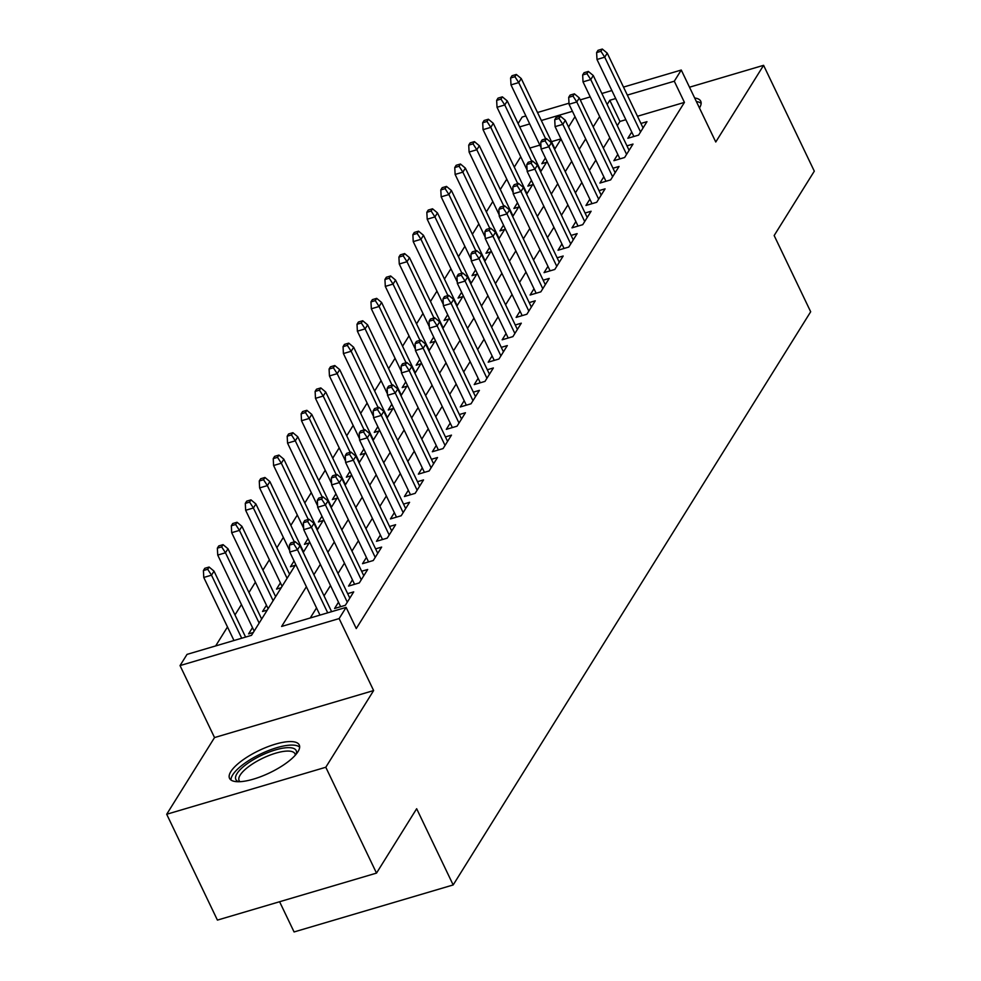 <?xml version="1.0" encoding="UTF-8"?>
<svg xmlns="http://www.w3.org/2000/svg" width="981" height="981" viewBox="0 0 981 981"><rect width="100%" height="100%" fill="white"/><g stroke="black" fill="none" stroke-linecap="round" stroke-linejoin="round"><path stroke-width="1.47" d="M230.866 771.557A38.651 12.361 -25.6 0 0 229.542 778.35A38.651 12.361 -25.6 0 0 261.547 776.351A38.651 12.361 -25.6 0 0 297.942 751.74A38.651 12.361 -25.6 0 0 299.254 744.947A38.651 12.361 -25.6 0 0 267.249 746.946A38.651 12.361 -25.6 0 0 230.866 771.557M518.103 123.557L522.174 117.033L525.865 115.942M279.597 901.735L294.079 931.95L453.173 884.948L810.674 311.762L774.156 235.538L814.304 171.172L763.586 65.322L689.508 87.211M453.173 884.948L416.655 808.724L376.508 873.102L217.414 920.104L166.696 814.255L325.79 767.252L373.626 690.563L339.132 618.582L180.038 665.584L187.028 654.388L251.516 635.332L295.71 564.48M373.626 690.563L214.532 737.565L166.696 814.255M214.532 737.565L180.038 665.584M520.739 156.764L514.289 167.113M506.772 179.155L500.322 189.505M492.805 201.546L486.355 211.896M478.838 223.938L472.388 234.287M464.884 246.329L458.421 256.679M450.917 268.72L444.454 279.07M436.95 291.112L430.5 301.461M422.983 313.503L416.533 323.853M409.016 335.894L402.566 346.232M395.061 358.273L388.599 368.623M381.094 380.665L374.632 391.014M367.127 403.056L360.677 413.406M353.16 425.447L346.71 435.797M339.193 447.839L332.743 458.188M325.238 470.23L318.776 480.58M311.271 492.621L304.809 502.971M297.304 515.013L290.854 525.362M283.337 537.404L276.887 547.754M269.37 559.795L262.92 570.133M255.403 582.174L248.953 592.524M241.449 604.566L234.986 614.915M227.482 626.957L215.648 645.939M376.508 873.102L325.79 767.252M631.752 132.03L627.84 138.284L638.594 135.108L646.97 121.681L640.924 123.459M617.785 154.422L613.885 160.676L624.627 157.5L633.003 144.072L626.957 145.85M603.818 176.813L599.918 183.067L610.66 179.891L619.048 166.463L612.99 168.242M589.851 199.192L585.951 205.458L596.706 202.282L605.081 188.843L599.035 190.633M575.884 221.583L571.984 227.85L582.739 224.674L591.114 211.234L585.068 213.024M561.929 243.975L558.017 250.241L568.772 247.065L577.147 233.625L571.101 235.415M547.962 266.366L544.05 272.632L554.805 269.456L563.18 256.016L557.134 257.807M533.995 288.757L530.096 295.023L540.838 291.848L549.225 278.408L543.167 280.198M520.028 311.149L516.129 317.403L526.883 314.227L535.258 300.799L529.213 302.589M506.061 333.54L502.162 339.794L512.916 336.618L521.291 323.19L515.246 324.981M492.106 355.931L488.195 362.185L498.949 359.009L507.324 345.582L501.279 347.36M478.139 378.323L474.228 384.577L484.982 381.401L493.357 367.973L487.312 369.751M464.172 400.714L460.273 406.968L471.015 403.792L479.402 390.364L473.345 392.142M450.205 423.105L446.306 429.359L457.048 426.183L465.435 412.743L459.39 414.534M436.238 445.484L432.339 451.75L443.093 448.575L451.468 435.135L445.423 436.925M422.284 467.876L418.372 474.142L429.126 470.966L437.501 457.526L431.456 459.316M408.317 490.267L404.405 496.533L415.159 493.357L423.534 479.917L417.489 481.708M394.35 512.658L390.45 518.924L401.192 515.748L409.58 502.309L403.522 504.099M380.383 535.05L376.483 541.304L387.225 538.128L395.613 524.7L389.567 526.49M366.416 557.441L362.516 563.695L373.27 560.519L381.646 547.091L375.6 548.882M352.461 579.832L348.549 586.086L359.304 582.91L367.679 569.483L361.633 571.261M338.494 602.224L334.582 608.478L345.337 605.302L353.712 591.874L347.666 593.652M252.497 627.632L248.585 633.885L253.294 632.5M266.452 605.24L262.552 611.494L267.261 610.108M280.419 582.849L276.519 589.103L281.216 587.717M294.055 560.997L290.486 566.724L295.183 565.326M308.009 538.606L304.441 544.332L309.15 542.934M321.976 516.214L318.408 521.941L323.117 520.543M335.943 493.823L332.375 499.55L337.084 498.164M349.91 471.444L346.342 477.158L351.039 475.773M363.877 449.053L360.309 454.767L365.006 453.381M377.832 426.661L374.276 432.376L378.973 430.99M391.799 404.27L388.231 409.984L392.94 408.599M405.766 381.879L402.198 387.593L406.907 386.207M419.733 359.487L416.165 365.202L420.861 363.816M433.7 337.096L430.132 342.823L434.828 341.425M447.655 314.705L444.099 320.431L448.795 319.033M461.622 292.313L458.053 298.04L462.762 296.642M475.589 269.922L472.02 275.649L476.729 274.263M489.556 247.543L485.987 253.257L490.696 251.872M503.523 225.152L499.954 230.866L504.651 229.48M517.478 202.76L513.921 208.475L518.618 207.089M531.444 180.369L527.876 186.083L532.585 184.698M560.948 138.873L551.481 141.669M539.844 145.114L529.85 148.07M261.669 619.06L227.984 548.747L225.471 552.781L259.156 623.094M275.636 596.669L241.951 526.356L239.438 530.39L273.123 600.703M289.603 574.29L255.906 503.976L253.392 507.999L287.09 578.312M303.558 551.898L269.873 481.585L267.359 485.607L294.312 541.868M317.525 529.507L283.84 459.194L281.326 463.216L308.279 519.476M331.492 507.116L297.807 436.803L295.293 440.837L322.246 497.085M345.459 484.724L311.774 414.411L309.26 418.446L336.213 474.694M359.426 462.333L325.729 392.02L323.215 396.054L350.168 452.302M373.393 439.942L339.696 369.629L337.182 373.663L364.135 429.911M387.348 417.55L353.663 347.237L351.149 351.272L378.102 407.52M401.315 395.159L367.63 324.846L365.116 328.88L392.069 385.128M415.282 372.768L381.597 302.455L379.083 306.489L406.036 362.749M429.249 350.389L395.551 280.076L393.038 284.098L419.991 340.358M443.216 327.997L409.518 257.684L407.005 261.706L433.958 317.967M457.171 305.606L423.485 235.293L420.972 239.315L447.925 295.575M471.138 283.215L437.452 212.902L434.939 216.936L461.892 273.184M485.105 260.823L451.419 190.51L448.906 194.545L475.859 250.793M499.071 238.432L465.374 168.119L462.86 172.153L489.813 228.401M513.038 216.041L479.341 145.728L476.827 149.762L503.78 206.01M526.993 193.649L493.308 123.336L490.794 127.371L517.747 183.619M540.96 171.258L507.275 100.945L504.761 104.979L531.714 161.227M546.552 162.306L541.843 163.692L545.411 157.978M554.927 148.867L521.242 78.554L518.728 82.588L545.681 138.848M306.379 586.736L281.621 626.442L346.121 607.386L356.262 628.563L684.431 102.392L637.478 116.261M625.841 119.707L619.931 121.448L617.294 125.678M609.79 137.72L603.327 148.07M595.823 160.111L589.36 170.461M581.856 182.503L575.406 192.852M567.889 204.894L561.439 215.244M553.922 227.285L547.472 237.623M539.955 249.665L533.505 260.014M526 272.056L519.538 282.405M512.033 294.447L505.583 304.797M498.066 316.838L491.616 327.188M484.099 339.23L477.649 349.579M470.132 361.621L463.682 371.971M456.177 384.012L449.715 394.362M442.21 406.404L435.748 416.753M428.243 428.795L421.793 439.145M414.276 451.186L407.826 461.524M400.309 473.578L393.859 483.915M386.355 495.957L379.892 506.306M372.388 518.348L365.925 528.698M358.421 540.739L351.971 551.089M344.454 563.131L338.004 573.48M330.487 585.522L324.037 595.872M316.532 607.913L310.241 617.993M623.499 87.088L681.268 70.031L715.762 142L763.586 65.322M681.268 70.031L674.29 81.215L627.337 95.096M684.431 102.392L674.29 81.215M346.121 607.386L339.132 618.582M537.502 112.508L569.005 103.201M580.237 99.878L590.231 96.923M601.868 93.489L611.862 90.534M572.438 111.307L541.34 120.504M529.703 123.937L519.709 126.892M303.227 552.438L309.677 542.088M317.194 530.047L323.644 519.697M331.161 507.655L337.611 497.306M345.116 485.264L351.578 474.914M359.083 462.873L365.545 452.523M373.05 440.481L379.5 430.132M387.017 418.09L393.467 407.753M400.984 395.711L407.434 385.361M414.938 373.32L421.401 362.97M428.905 350.928L435.368 340.579M442.872 328.537L449.323 318.187M456.839 306.146L463.29 295.796M470.806 283.754L477.257 273.405M484.761 261.363L491.223 251.013M498.728 238.972L505.19 228.622M512.695 216.58L519.145 206.231M526.662 194.189L533.112 183.852M540.629 171.81L547.079 161.46M554.584 149.419L561.046 139.069M568.551 127.027L575.013 116.678M615.7 98.529L609.79 100.283L607.153 104.513M599.636 116.555L593.186 126.892M585.682 138.934L579.219 149.284M571.715 161.325L565.252 171.675M557.748 183.717L551.297 194.066M543.781 206.108L537.33 216.458M529.814 228.499L523.364 238.849M515.847 250.891L509.397 261.24M501.892 273.282L495.43 283.632M487.925 295.673L481.475 306.023M473.958 318.065L467.508 328.414M459.991 340.456L453.541 350.793M446.024 362.835L439.574 373.185M432.069 385.226L425.607 395.576M418.102 407.618L411.64 417.967M404.135 430.009L397.685 440.359M390.168 452.4L383.718 462.75M376.201 474.792L369.751 485.141M362.247 497.183L355.784 507.533M348.28 519.574L341.817 529.924M334.313 541.966L327.862 552.315M320.346 564.357L313.895 574.694M619.931 121.448L609.79 100.283M699.453 107.971A38.651 12.361 -25.6 0 0 700.741 101.227A38.651 12.361 -25.6 0 0 694.671 98.002M293.699 543.866L295.097 541.635L290.805 542.898L289.407 545.142L293.699 543.866L297.501 549.765L300.014 545.73L331.615 611.678M327.715 612.831L297.501 549.765L289.763 552.045L319.978 615.112M289.407 545.142L289.763 552.045M300.014 545.73L295.097 541.635M209.1 567.043L204.796 568.306L203.41 570.55L207.702 569.274L209.1 567.043L214.017 571.138L211.504 575.173L203.766 577.453L233.981 640.519M207.702 569.274L211.504 575.173L241.718 638.239M214.017 571.138L245.606 637.086M203.766 577.453L203.41 570.55M238.665 781.722A33.452 10.693 154.4 0 1 236.997 773.604A33.452 10.693 154.4 0 1 273.11 750.649A33.452 10.693 154.4 0 1 296.176 754.168M295.293 755.198A30.975 9.908 -25.6 0 0 294.962 753.764A30.975 9.908 -25.6 0 0 269.321 755.37A30.975 9.908 -25.6 0 0 240.161 775.088A30.975 9.908 -25.6 0 0 239.106 780.533A30.975 9.908 -25.6 0 0 240.014 781.685M299.659 747.13A38.406 12.287 -25.6 0 0 266.55 751.348A38.406 12.287 -25.6 0 0 232.693 774.88A38.406 12.287 -25.6 0 0 230.989 780.018M701.145 103.41A38.406 12.287 -25.6 0 0 696.375 101.558M307.666 521.487L309.064 519.243L304.76 520.519L303.362 522.75L307.666 521.487L311.468 527.373L313.981 523.339L349.812 598.128M347.299 602.162L311.468 527.373L303.73 529.654L340.64 606.687M303.362 522.75L303.73 529.654M313.981 523.339L309.064 519.243M321.633 499.096L323.031 496.852L318.727 498.127L317.329 500.359L321.633 499.096L325.434 504.982L327.948 500.948L363.779 575.737M361.266 579.771L325.434 504.982L317.685 507.275L354.595 584.308M317.329 500.359L317.685 507.275M327.948 500.948L323.031 496.852M335.6 476.705L336.998 474.461L332.694 475.736L331.296 477.968L335.6 476.705L339.389 482.591L341.903 478.569L377.746 553.345M375.233 557.38L339.389 482.591L331.652 484.884L368.562 561.917M331.296 477.968L331.652 484.884M341.903 478.569L336.998 474.461M349.567 454.313L350.953 452.069L346.661 453.345L345.263 455.576L349.567 454.313L353.356 460.199L355.87 456.177L391.701 530.954M389.187 534.988L353.356 460.199L345.619 462.492L382.529 539.525M345.263 455.576L345.619 462.492M355.87 456.177L350.953 452.069M221.669 546.895L223.067 544.651L218.763 545.927L217.365 548.158L221.669 546.895L225.471 552.781L217.733 555.074L254.165 631.102M223.067 544.651L227.984 548.747M217.733 555.074L217.365 548.158M235.636 524.504L237.034 522.26L232.73 523.535L231.332 525.767L235.636 524.504L239.438 530.39L231.688 532.683L268.12 608.723M237.034 522.26L241.951 526.356M231.688 532.683L231.332 525.767M249.603 502.113L250.989 499.869L246.697 501.144L245.299 503.376L249.603 502.113L253.392 507.999L245.655 510.292L282.087 586.331M250.989 499.869L255.906 503.976M245.655 510.292L245.299 503.376M263.558 479.721L264.956 477.477L260.664 478.753L259.266 480.984L263.558 479.721L267.359 485.607L259.622 487.9L289.689 550.648M264.956 477.477L269.873 481.585M259.622 487.9L259.266 480.984M363.522 431.922L364.92 429.678L360.628 430.953L359.23 433.197L363.522 431.922L367.323 437.808L369.837 433.786L405.668 508.575M403.154 512.597L367.323 437.808L359.586 440.101L396.496 517.134M359.23 433.197L359.586 440.101M369.837 433.786L364.92 429.678M277.525 457.33L278.923 455.086L274.619 456.361L273.233 458.605L277.525 457.33L281.326 463.216L273.589 465.509L303.656 528.269M278.923 455.086L283.84 459.194M273.589 465.509L273.233 458.605M377.489 409.531L378.887 407.287L374.583 408.562L373.185 410.806L377.489 409.531L381.29 415.417L383.804 411.395L419.635 486.184M417.121 490.206L381.29 415.417L373.553 417.71L410.463 494.743M373.185 410.806L373.553 417.71M383.804 411.395L378.887 407.287M291.492 434.939L292.89 432.695L288.586 433.97L287.188 436.214L291.492 434.939L295.293 440.837L287.556 443.118L317.623 505.877M292.89 432.695L297.807 436.803M287.556 443.118L287.188 436.214M391.456 387.139L392.854 384.908L388.55 386.171L387.152 388.415L391.456 387.139L395.257 393.038L397.771 389.003L433.602 463.792M431.088 467.814L395.257 393.038L387.52 395.318L424.417 472.351M387.152 388.415L387.52 395.318M397.771 389.003L392.854 384.908M305.459 412.547L306.857 410.316L302.553 411.579L301.155 413.823L305.459 412.547L309.26 418.446L301.51 420.726L331.578 483.486M306.857 410.316L311.774 414.411M301.51 420.726L301.155 413.823M405.423 364.748L406.821 362.516L402.517 363.779L401.119 366.023L405.423 364.748L409.224 370.646L411.738 366.612L447.569 441.401M445.055 445.423L409.224 370.646L401.474 372.927L438.384 449.96M401.119 366.023L401.474 372.927M411.738 366.612L406.821 362.516M319.426 390.156L320.824 387.924L316.52 389.187L315.122 391.431L319.426 390.156L323.215 396.054L315.477 398.335L345.545 461.095M320.824 387.924L325.729 392.02M315.477 398.335L315.122 391.431M419.39 342.357L420.775 340.125L416.484 341.388L415.086 343.632L419.39 342.357L423.179 348.255L425.693 344.221L461.524 419.01M459.01 423.044L423.179 348.255L415.441 350.536L452.351 427.569M415.086 343.632L415.441 350.536M425.693 344.221L420.775 340.125M333.381 367.765L334.779 365.533L330.487 366.796L329.089 369.04L333.381 367.765L337.182 373.663L329.444 375.944L359.512 438.703M334.779 365.533L339.696 369.629M329.444 375.944L329.089 369.04M433.344 319.965L434.742 317.734L430.451 318.997L429.053 321.241L433.344 319.965L437.146 325.864L439.66 321.829L475.491 396.618M472.977 400.653L437.146 325.864L429.408 328.145L466.318 405.178M429.053 321.241L429.408 328.145M439.66 321.829L434.742 317.734M347.348 345.373L348.745 343.142L344.441 344.405L343.056 346.649L347.348 345.373L351.149 351.272L343.411 353.552L373.479 416.312M348.745 343.142L353.663 347.237M343.411 353.552L343.056 346.649M447.311 297.586L448.709 295.342L444.405 296.618L443.02 298.849L447.311 297.586L451.113 303.472L453.627 299.438L489.458 374.227M486.944 378.261L451.113 303.472L443.375 305.753L480.285 382.786M443.02 298.849L443.375 305.753M453.627 299.438L448.709 295.342M361.315 322.994L362.712 320.75L358.408 322.026L357.01 324.257L361.315 322.994L365.116 328.88L357.378 331.173L387.446 393.921M362.712 320.75L367.63 324.846M357.378 331.173L357.01 324.257M461.278 275.195L462.676 272.951L458.372 274.226L456.974 276.458L461.278 275.195L465.08 281.081L467.594 277.047L503.425 351.836M500.911 355.87L465.08 281.081L457.342 283.374L494.24 360.407M456.974 276.458L457.342 283.374M467.594 277.047L462.676 272.951M375.282 300.603L376.679 298.359L372.375 299.634L370.977 301.866L375.282 300.603L379.083 306.489L371.333 308.782L401.401 371.529M376.679 298.359L381.597 302.455M371.333 308.782L370.977 301.866M475.245 252.804L476.643 250.56L472.339 251.835L470.941 254.067L475.245 252.804L479.047 258.69L481.561 254.668L517.392 329.444M514.878 333.479L479.047 258.69L471.297 260.983L508.207 338.016M470.941 254.067L471.297 260.983M481.561 254.668L476.643 250.56M389.249 278.212L390.646 275.968L386.342 277.243L384.944 279.475L389.249 278.212L393.038 284.098L385.3 286.391L415.368 349.138M390.646 275.968L395.551 280.076M385.3 286.391L384.944 279.475M489.212 230.412L490.598 228.168L486.306 229.444L484.908 231.675L489.212 230.412L493.002 236.298L495.515 232.276L531.346 307.053M528.833 311.087L493.002 236.298L485.264 238.591L522.174 315.624M484.908 231.675L485.264 238.591M495.515 232.276L490.598 228.168M403.203 255.82L404.601 253.576L400.309 254.852L398.911 257.083L403.203 255.82L407.005 261.706L399.267 263.999L429.335 326.747M404.601 253.576L409.518 257.684M399.267 263.999L398.911 257.083M503.167 208.021L504.565 205.777L500.273 207.052L498.875 209.296L503.167 208.021L506.969 213.907L509.482 209.885L545.313 284.674M542.8 288.696L506.969 213.907L499.231 216.2L536.141 293.233M498.875 209.296L499.231 216.2M509.482 209.885L504.565 205.777M417.17 233.429L418.568 231.185L414.276 232.46L412.878 234.704L417.17 233.429L420.972 239.315L413.234 241.608L443.302 304.368M418.568 231.185L423.485 235.293M413.234 241.608L412.878 234.704M517.134 185.63L518.532 183.386L514.228 184.661L512.842 186.905L517.134 185.63L520.936 191.516L523.449 187.494L559.28 262.283M556.767 266.305L520.936 191.516L513.198 193.809L550.108 270.842M512.842 186.905L513.198 193.809M523.449 187.494L518.532 183.386M431.137 211.038L432.535 208.794L428.231 210.069L426.833 212.313L431.137 211.038L434.939 216.936L427.201 219.217L457.269 281.976M432.535 208.794L437.452 212.902M427.201 219.217L426.833 212.313M531.101 163.238L532.499 161.007L528.195 162.27L526.797 164.514L531.101 163.238L534.903 169.137L537.416 165.102L573.247 239.891M570.734 243.913L534.903 169.137L527.165 171.417L564.063 248.451M526.797 164.514L527.165 171.417M537.416 165.102L532.499 161.007M445.104 188.646L446.502 186.415L442.198 187.678L440.8 189.922L445.104 188.646L448.906 194.545L441.168 196.825L471.223 259.585M446.502 186.415L451.419 190.51M441.168 196.825L440.8 189.922M545.068 140.847L546.466 138.615L542.162 139.878L540.764 142.122L545.068 140.847L548.87 146.745L551.383 142.711L587.214 217.5M584.701 221.522L548.87 146.745L541.12 149.026L578.03 226.059M540.764 142.122L541.12 149.026M551.383 142.711L546.466 138.615M459.071 166.255L460.469 164.023L456.165 165.286L454.767 167.53L459.071 166.255L462.86 172.153L455.123 174.434L485.19 237.194M460.469 164.023L465.374 168.119M455.123 174.434L454.767 167.53M559.035 118.456L560.433 116.224L556.129 117.487L554.731 119.731L559.035 118.456L562.824 124.354L565.338 120.32L601.169 195.109M598.655 199.143L562.824 124.354L555.087 126.635L591.997 203.668M554.731 119.731L555.087 126.635M565.338 120.32L560.433 116.224M473.038 143.864L474.424 141.632L470.132 142.895L468.734 145.139L473.038 143.864L476.827 149.762L469.09 152.043L499.157 214.802M474.424 141.632L479.341 145.728M469.09 152.043L468.734 145.139M572.99 96.064L574.388 93.833L570.096 95.096L568.698 97.34L572.99 96.064L576.791 101.963L579.305 97.928L615.136 172.717M612.622 176.752L576.791 101.963L569.054 104.244L605.964 181.277M568.698 97.34L569.054 104.244M579.305 97.928L574.388 93.833M486.993 121.472L488.391 119.241L484.099 120.504L482.701 122.748L486.993 121.472L490.794 127.371L483.057 129.651L513.124 192.411M488.391 119.241L493.308 123.336M483.057 129.651L482.701 122.748M586.957 73.673L588.355 71.441L584.051 72.717L582.665 74.948L586.957 73.673L590.758 79.571L593.272 75.537L629.103 150.326M626.589 154.36L590.758 79.571L583.021 81.852L619.931 158.885M582.665 74.948L583.021 81.852M593.272 75.537L588.355 71.441M500.96 99.093L502.358 96.849L498.054 98.125L496.656 100.356L500.96 99.093L504.761 104.979L497.024 107.272L527.091 170.02M502.358 96.849L507.275 100.945M497.024 107.272L496.656 100.356M600.924 51.294L602.322 49.05L598.018 50.325L596.62 52.557L600.924 51.294L604.725 57.18L607.239 53.146L643.07 127.935M640.556 131.969L604.725 57.18L596.988 59.473L633.885 136.506M596.62 52.557L596.988 59.473M607.239 53.146L602.322 49.05M514.927 76.702L516.325 74.458L512.021 75.733L510.623 77.965L514.927 76.702L518.728 82.588L510.991 84.881L541.058 147.628M516.325 74.458L521.242 78.554M510.991 84.881L510.623 77.965"/></g></svg>
